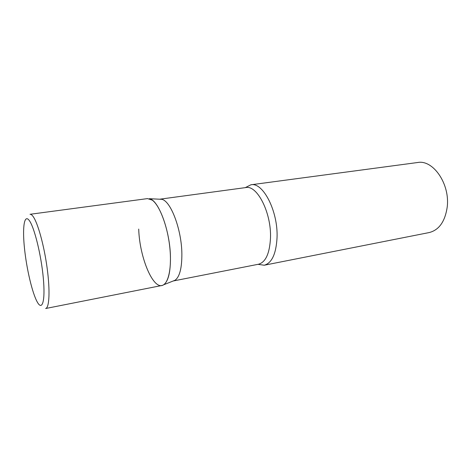 <?xml version="1.0" encoding="UTF-8"?>
<svg xmlns="http://www.w3.org/2000/svg" width="471" height="471" viewBox="0 0 471 471"><rect width="100%" height="100%" fill="white"/><g stroke="black" fill="none" stroke-linecap="round" stroke-linejoin="round"><path stroke-width="0.71" d="M161.889 285.491C168.371 284.419 172.086 267.846 169.748 246.851C167.47 225.88 159.569 205.321 152.251 200.134L147.5 198.603L30.026 214.293C30.886 214.181 31.851 214.835 32.935 216.26C37.651 222.318 44.021 245.055 47.1 267.822C50.214 290.613 49.361 308.016 45.634 308.511L161.889 285.491M159.675 199.215L161.559 199.31C170.496 200.299 181.665 229.259 181.871 253.845C181.924 268.193 179.622 277.007 174.976 280.286L163.608 284.796C153.729 291.626 139.516 257.878 138.715 229.077M161.559 199.31L149.342 198.703C158.415 199.71 170.06 230.625 170.443 256.813C170.602 272.079 168.318 281.411 163.608 284.796M245.309 187.635L250.89 184.791C262.959 181.824 278.261 211.408 277.036 237.802C276.088 253.981 271.814 263.124 264.213 265.226L258.014 264.331M250.89 184.791L417.571 162.524C433.155 159.322 450.388 184.291 447.15 207.47C444.936 221.729 438.943 230.089 429.175 232.562L264.213 265.226M159.693 199.209L245.791 187.57C257.137 184.767 271.561 212.974 270.484 238.102C269.642 253.539 265.644 262.253 258.491 264.237L173.222 280.981M37.286 302.046C42.319 311.284 45.463 300.969 43.291 277.872C41.183 254.876 34.271 227.04 29.279 220.51C24.257 213.616 22.296 227.293 24.451 248.011C26.541 268.653 32.269 293.133 37.286 302.046"/></g></svg>
